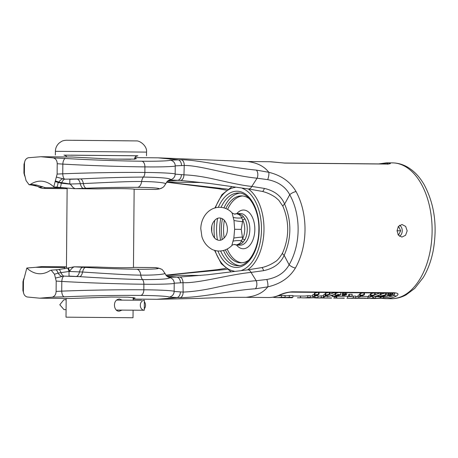 <?xml version="1.0" encoding="UTF-8"?>
<svg xmlns="http://www.w3.org/2000/svg" width="458" height="458" viewBox="0 0 458 458"><rect width="100%" height="100%" fill="white"/><g stroke="black" fill="none" stroke-linecap="round" stroke-linejoin="round"><path stroke-width="0.69" d="M263.671 270.649A5.656 1.288 -104 0 0 261.701 267.621L247.801 269.836A5.656 3.555 -93.9 0 1 251.041 272.401L256.199 280.72L266.837 279.472C277.267 277.594 284.699 272.705 289.118 264.798C300.889 244.377 301.146 215.312 289.731 194.696C285.454 186.727 278.115 181.712 267.707 179.645L257.093 178.196C232.733 175.918 200.14 165.235 184.242 165.47L183.956 174.836C191.713 175.111 200.558 176.278 210.491 178.345C222.256 180.796 239.614 185.25 251.791 186.435L264.386 188.415C274.508 190.786 281.252 196.001 284.613 204.068C291.735 221.22 291.586 238.315 284.166 255.346C280.565 263.424 273.735 268.52 263.671 270.649L251.036 272.401C229.04 274.565 198.675 283.41 183.017 282.689L183.137 292.061C192.108 291.78 202.848 290.28 215.346 287.561C226.876 285.053 245.173 281.344 256.199 280.72A5.656 3.355 86.8 0 1 255.295 288.809L267.775 286.857C280.279 284.029 289.485 277.754 295.399 268.044C307.959 245.769 308.24 214.046 296.063 191.564C290.332 181.769 281.241 175.34 268.777 172.282C264.186 166.254 257.018 162.664 247.274 161.508L158.039 157.833L134.852 157.615M266.837 279.472A5.656 1.5 77.4 0 1 267.775 286.857C263.081 292.811 255.856 296.297 246.089 297.311L245.998 297.311M392.558 162.888C397.687 162.968 402.559 164.308 407.191 166.918C414.021 170.874 419.717 176.868 424.28 184.906C434.59 204.394 437.539 226.458 433.108 251.099C431.104 261.066 427.818 269.876 423.249 277.531L414.748 288.42L406.028 294.906C401.34 297.448 396.416 298.708 391.269 298.69A67.904 40.201 -89.5 0 0 432.112 231.17A67.904 40.201 -89.5 0 0 392.558 162.888L386.478 162.83A67.904 40.201 90.5 0 1 388.624 162.951C391.493 163.495 390.857 163.867 386.718 164.061L284.716 163.094L271.903 161.84A67.904 40.201 -89.5 0 0 269.756 161.726L247.331 161.508M279.557 295.004A3.87 3 64.7 0 0 280.617 294.78C276.684 296.635 272.63 297.551 268.462 297.523L268.462 297.523A67.904 40.201 -89.5 0 0 279.557 295.004C283.508 293.16 287.767 292.095 292.336 291.798L394.338 292.765C398.454 293.143 399.101 294.259 396.279 296.114A67.904 40.201 90.5 0 1 385.189 298.633L391.269 298.69M397.046 230.752L398.471 226.332L401.987 224.512L405.645 226.389L407.173 230.849L405.576 235.263L401.895 237.084L398.403 235.206L397.046 230.752M314.949 294.912A67.904 40.201 -89.5 0 1 314.297 295.233L316.936 294.843A67.904 40.201 -89.5 0 1 312.642 296.652L313.558 296.658A67.904 40.201 -89.5 0 0 319.066 294.185L314.949 294.912L314.967 293.034L318.493 292.284M325.043 295.336L327.682 294.946A67.904 40.201 -89.5 0 1 323.394 296.75L324.304 296.761A67.904 40.201 -89.5 0 0 329.817 294.288L325.695 295.009L325.712 293.137A66.118 39.142 -89.5 0 1 325.06 293.475L325.043 295.336A67.904 40.201 -89.5 0 0 325.695 295.009M334.993 294.294L327.161 296.818L335.72 294.299L334.993 294.294L334.998 292.542M335.995 295.679L332.623 296.629L335.628 296.807L338.588 295.942L338.078 295.702L340.735 294.746L338.119 294.494L335.588 295.473L335.995 295.679M339.006 294.689C340.002 295.038 339.424 295.33 337.277 295.57C336.252 295.278 336.83 294.986 339.006 294.689L339.636 294.9M337.277 295.57L336.636 295.393M334.535 296.698C333.184 296.458 333.911 296.166 336.716 295.822L337.517 296.034L333.727 296.538M343.964 294.431A67.904 40.201 -89.5 0 1 343.065 294.935L342.275 295.467L342.83 295.473L344.107 294.941A67.904 40.201 -89.5 0 0 345.006 294.442L343.964 294.431L343.981 292.628M345.653 294.448A67.904 40.201 -89.5 0 1 344.748 294.946L343.952 295.484L345.79 294.958A67.904 40.201 -89.5 0 0 346.689 294.46L345.653 294.448L345.664 292.645M348.63 296.383L351.441 296.412A67.904 40.201 -89.5 0 0 352.116 296.131L349.311 296.103L349.328 294.254A66.118 39.142 -89.5 0 1 348.647 294.546L348.63 296.383A67.904 40.201 -89.5 0 0 349.311 296.103M359.696 295.662L362.335 295.273A67.904 40.201 -89.5 0 1 358.041 297.082L358.957 297.087A67.904 40.201 -89.5 0 0 364.465 294.614L360.349 295.341L360.366 293.469A66.118 39.142 -89.5 0 1 359.713 293.801L359.696 295.662A67.904 40.201 -89.5 0 0 360.349 295.341M370.442 295.765L373.081 295.376A67.904 40.201 -89.5 0 1 368.793 297.185L369.703 297.19A67.904 40.201 -89.5 0 0 375.216 294.717L371.095 295.444L371.112 293.572A66.118 39.142 -89.5 0 1 370.459 293.904L370.442 295.765A67.904 40.201 -89.5 0 0 371.095 295.444M380.392 294.723L372.56 297.248L381.119 294.729L380.392 294.723L380.398 292.977M385.596 294.826L378.64 296.549A67.904 40.201 -89.5 0 1 378.022 296.795L381.251 296.824A67.904 40.201 -89.5 0 1 379.94 297.288L380.856 297.299A67.904 40.201 -89.5 0 0 382.167 296.836L383.169 296.841A67.904 40.201 -89.5 0 0 383.787 296.601L382.785 296.589A67.904 40.201 -89.5 0 0 386.34 294.837L385.596 294.826L385.613 293.023M379.539 296.561L384.342 295.421A67.904 40.201 -89.5 0 1 381.869 296.578L379.539 296.561M389.363 294.866L390.405 294.872A67.904 40.201 -89.5 0 1 389.506 295.376L387.674 295.897L388.464 295.364A67.904 40.201 -89.5 0 0 389.363 294.866L389.38 293.063M391.052 294.878A67.904 40.201 -89.5 0 1 390.153 295.381L389.352 295.914L389.901 295.92L391.189 295.387A67.904 40.201 -89.5 0 0 392.088 294.889L391.052 294.878L391.063 293.074M367.081 298.404A67.904 40.201 -89.5 0 0 368.719 298.473A67.904 40.201 -89.5 0 0 373.184 298.101L373.19 297.253M374.925 298.135L374.976 298.519L383.432 298.198L380.317 298.164L380.329 297.294M373.184 298.101L375.629 298.124A67.904 40.201 -89.5 0 1 371.839 298.496L380.317 298.164M364.144 298.238L360.332 298.301M355.105 298.347L364.562 298.255M353.421 298.238L362.845 298.015L367.871 298.238L364.562 298.387M346.866 298.181A67.904 40.201 -89.5 0 0 348.899 298.29A67.904 40.201 -89.5 0 0 353.364 297.912L353.381 296.114A66.118 39.142 -89.5 0 1 351.515 296.378M348.899 298.29L351.343 298.313A67.904 40.201 -89.5 0 0 355.809 297.935L353.364 297.912M344.324 298.175L336.773 298.169L344.227 298.061M336.779 297.998L336.327 298.003M336.338 296.727L336.327 298.112L333.716 298.078M344.21 298.244L339.939 298.147L344.227 298.175M331.575 298.055L324.029 298.043L331.478 297.94M324.029 297.872L323.577 297.883M323.577 297.654L323.577 297.992L321.132 297.952M331.46 298.124L327.189 298.026L331.478 298.055M314.062 297.797A67.904 40.201 -89.5 0 0 316.816 297.981A67.904 40.201 -89.5 0 0 321.276 297.608L321.293 295.811A66.118 39.142 -89.5 0 1 318.047 296.177M316.816 297.981L319.26 298.003A67.904 40.201 -89.5 0 0 323.72 297.631L321.276 297.608M309.528 297.511L309.579 297.9L318.035 297.574L314.921 297.545L314.938 296.171M300.431 297.654A67.904 40.201 -89.5 0 0 303.322 297.855A67.904 40.201 -89.5 0 0 307.787 297.477L310.232 297.5A67.904 40.201 -89.5 0 1 306.448 297.877L314.921 297.545M299.744 297.82L297.414 297.786M292.124 297.752L290.206 297.666M272.819 297.202A67.904 40.201 -89.5 0 0 276.953 297.603L279.397 297.626A67.904 40.201 -89.5 0 0 281.458 297.557L279.786 297.631M285.168 297.683L288.042 297.62A67.904 40.201 -89.5 0 1 285.981 297.689A67.904 40.201 -89.5 0 1 285.706 297.689M285.981 297.689L288.425 297.711A67.904 40.201 -89.5 0 0 292.891 297.339L289.238 297.305L289.256 295.502L285.082 295.857M282.483 297.648L289.238 297.305M281.968 297.654L285.071 297.265L281.418 297.231L281.435 295.433L285.082 295.467L285.071 297.265M276.953 297.603A67.904 40.201 -89.5 0 0 281.418 297.231M227.655 189.148L166.54 182.158M226.315 190.167L218.455 188.73A5.656 3.126 -85.3 0 0 220.012 188.158M267.707 179.645A5.656 1.494 -76.4 0 0 268.777 172.282L256.331 170.101C232.177 167.954 197.232 159.619 181.202 159.785L169.809 160.157C171.218 160.884 155.279 161.445 141.785 161.21C120.517 161.033 89.43 159.916 65.488 158.479L53.454 157.924C55.876 158.726 57.13 160.655 57.216 163.729L57.13 174.08L53.763 186.881L73.921 188.667L97.754 188.885C117.231 188.438 129.717 188.553 135.207 189.24L135.396 189.24M168.762 180.441L170.983 180.04L180.584 180.446L208.728 183.309L248.494 188.948A5.656 3.55 95 0 0 251.791 186.435L257.093 178.196A5.656 3.355 -85.7 0 0 256.331 170.101M296.063 191.564A5.656 2.044 -28.3 0 0 289.731 194.696L284.613 204.068A5.656 1.798 155.9 0 0 282.987 206.415C289.422 221.993 289.284 237.513 282.58 252.982A5.656 1.786 -154.9 0 1 282.586 252.971M295.399 268.039A5.656 2.032 29.3 0 1 289.118 264.798L284.166 255.346A5.656 1.786 -154.9 0 1 282.58 252.982C279.666 257.871 277.113 260.842 274.909 261.896C270.815 264.627 266.413 266.533 261.701 267.621M247.801 269.836L207.566 274.76L179.736 277.027L170.13 277.239A7.448 7.282 -76.5 0 1 168.647 277.033M133.192 298.507L135.121 297.963L127.937 297.196L111.151 297.047L71.122 298.484L39.68 298.181L27.131 296.979C24.709 296.183 23.455 294.248 23.369 291.179L23.461 280.828L26.827 268.027A46.31 27.417 90.5 0 0 39.857 273.764A46.31 27.417 90.5 0 0 50.025 270.575L51.153 270.18L54.508 274.273L56.197 281.069L56.105 291.42C55.968 294.483 54.679 296.4 52.241 297.162L64.28 296.818C88.245 295.771 119.349 295.21 140.617 295.433C154.037 295.444 170.044 296.349 168.613 297.082L180 297.7C189.183 297.505 200.312 296.372 213.376 294.299C225.468 292.41 244.463 289.359 255.295 288.809M246.089 297.311L244.99 297.305M245.104 297.305C230.454 297.305 215.008 297.677 198.766 298.404L156.802 299.297L133.186 299.068M56.105 291.42L61.721 291.139C87.501 290.109 120.958 289.565 143.841 289.805C158.365 289.828 175.683 290.744 174.143 291.483L183.137 292.061A5.656 3.372 89 0 1 180 297.7M179.736 277.027A5.656 3.424 -90.6 0 1 183.017 282.689L174.212 283.193A5.656 5.651 -134 0 0 169.844 277.64L170.13 277.239L168.006 276.832M168.613 297.082A5.656 5.651 136.2 0 0 174.143 291.483L174.212 283.193C175.752 283.92 158.502 284.47 143.886 284.223C121.009 284.029 87.564 282.895 61.807 281.435A5.656 2.433 -86.6 0 1 63.725 276.105L79.623 276.638C102.735 278.143 123.7 279.134 142.518 279.603C160.3 279.62 169.408 278.968 169.844 277.64A7.448 7.402 -51 0 1 166.838 276.18L166.838 276.18A7.448 7.402 -51 0 1 166.809 276.157M156.321 267.672L155.445 267.592A5.656 3.349 -89.5 0 0 155.279 267.581M134.709 267.392L155.445 267.592L157.901 268.188C160.437 268.92 148.867 269.418 136.782 269.224C128.727 269.19 107.012 268.68 85.566 267.438L74.339 266.819C72.799 267.312 71.219 268.823 69.599 271.359A5.656 0.618 -104.6 0 0 68.105 267.936L67.492 268.09A5.656 0.756 -103.8 0 1 69.038 271.451L58.011 273.082L54.508 274.273M155.102 267.587A5.656 3.349 -89.5 0 1 155.273 267.581L158.577 268.107L161.359 269.19C161.932 269.041 163.059 270.38 164.743 273.208L166.838 276.18L168.687 277.044M164.565 273.008C167.554 274.079 154.598 275.401 140.806 275.109C131.612 275.235 107.035 273.621 82.595 272.035L69.038 271.451L69.003 276.077L79.623 276.638A7.448 3.04 93.3 0 0 82.595 272.035A7.448 3.04 -86.7 0 1 85.566 267.438M181.202 159.785A5.656 3.372 -87.9 0 1 184.242 165.47L175.237 165.853C176.765 166.58 159.516 167.13 144.911 166.884C122.028 166.689 88.589 165.556 62.832 164.101L57.216 163.729M57.13 174.08L62.746 173.805C88.526 172.769 121.983 172.225 144.865 172.466C159.401 172.494 176.719 173.405 175.168 174.143A5.656 5.651 136.5 0 1 170.697 179.622C170.284 178.236 161.193 177.389 143.417 177.069C124.587 177.177 103.611 177.796 80.476 178.912L69.851 179.296L69.805 183.933L70.36 184.036A5.656 0.618 105.7 0 1 70.309 184.19L61.24 183.194L55.155 181.608M77.047 179.061A7.448 3.429 -92.6 0 1 80.293 183.71L83.367 183.578C107.836 182.399 132.431 181.231 141.625 181.54C155.359 181.5 168.344 183.097 165.344 184.156M65.488 158.479A5.656 2.433 -86.6 0 0 62.832 164.101L62.746 173.805A5.656 2.433 87.5 0 0 64.572 179.175L80.476 178.912A7.448 3.034 -92.4 0 1 83.367 183.578A7.448 3.034 87.6 0 0 86.253 188.238C107.722 187.356 129.442 187.242 137.497 187.356C149.531 187.391 161.136 188.135 158.594 188.862A7.448 7.414 -120.4 0 0 162.201 187.843C163.117 186.967 163.477 187.791 165.521 183.956L165.515 183.979M169.426 180.234A7.448 7.282 77 0 1 170.983 180.04L170.697 179.622A7.448 7.402 51.2 0 0 167.588 181.093A7.448 7.402 51.2 0 0 167.582 181.093L169.449 180.229M26.827 268.027L35.741 267.3L64.67 267.575L65.391 266.802L66.45 266.945M64.504 268.731L64.67 267.575M43.344 188.438A5.656 3.349 -89.5 0 0 43.516 188.444A5.656 3.349 -89.5 0 0 45.233 187.671L36.623 185.043L30.566 184.334A46.31 27.417 90.5 0 1 40.733 181.145A46.31 27.417 90.5 0 1 53.763 186.881M134.6 158.176L136.335 158.703L134.44 159.098L112.353 159.132L72.353 157.02L40.911 156.722L53.454 157.924M96.844 188.879L97.296 188.891M134.526 267.392C129.024 267.941 116.538 267.827 97.073 267.037L96.209 267.025M30.566 184.334L29.066 184.723L26.077 180.635L24.394 173.84L24.486 163.489C24.623 160.42 25.911 158.508 28.35 157.741L40.911 156.722M39.68 298.181L52.241 297.162M169.809 160.157A5.656 5.651 -133.8 0 1 175.237 165.853L175.168 174.143L183.956 174.836A5.656 3.424 91.7 0 1 180.584 180.446M199.247 182.341L209.724 183.458M201.961 182.524L166.626 182.049M42.6 186.767A5.656 4.992 -55.8 0 1 37.871 186.463L37.825 186.435A5.656 4.958 -58.8 0 0 37.831 186.435L32.232 185.118A5.656 4.082 -83.4 0 0 34.138 184.723M65.362 187.86L65.975 188.662L43.516 188.444C41.209 188.249 39.325 187.591 37.871 186.463M66.072 188.656L67.137 188.541M35.741 267.3L41.913 266.573L65.391 266.802M73.921 188.667L74.969 188.685L72.874 187.322L75.026 188.667A5.656 3.349 90.5 0 1 74.969 188.673M97.754 188.885L75.026 188.667L83.539 188.358A7.448 3.429 87.4 0 1 80.293 183.71L70.36 184.036L72.874 187.322L70.309 184.19M56.889 187.036A7.448 3.681 90.1 0 0 57.983 183.412A7.448 3.681 -89.9 0 0 58.069 182.605M55.326 180.847L58.807 182.107A5.656 2.496 95.2 0 1 58.601 182.736M62.574 178.826A7.448 4.03 -60.8 0 0 58.807 182.107L61.67 182.696A7.448 3.2 -74.5 0 1 64.572 179.175L56.46 177.097M61.487 183.229A5.656 2.124 97.1 0 0 61.67 182.696L69.805 183.933A5.656 0.75 104.8 0 1 69.782 184.001M158.594 188.862L157.042 189.366M55.578 278.04L63.725 276.105A7.448 3.2 75.6 0 1 60.885 272.539A5.656 2.124 -96.1 0 0 58.647 269.562L67.492 268.09M97.073 267.037L74.345 266.819A5.656 3.349 -89.4 0 0 74.179 266.814A5.656 3.349 -89.4 0 0 74.173 266.814L68.105 267.936M56.197 281.069L61.807 281.435L61.721 291.139A5.656 2.433 87.5 0 0 64.28 296.818M61.721 276.414A7.448 4.036 61.8 0 1 58.011 273.082A5.656 2.496 -94.2 0 0 55.481 269.842L51.153 270.174M23.455 281.269L22.974 281.63L22.9 290.401L23.375 290.756M24.48 163.93L23.999 164.296M24.806 161.388L23.999 164.29L23.925 173.067L24.4 173.416M200.364 275.441L165.905 275.247M165.865 275.201L226.968 269.361M165.848 275.172L217.756 269.613A5.656 3.126 86.4 0 1 219.296 270.214M319.066 294.185L319.083 292.393M318.476 294.179L318.493 292.387M314.297 295.233L314.314 293.372A66.118 39.142 -89.5 0 0 314.967 293.034M312.642 296.652L312.659 294.826A66.118 39.142 -89.5 0 0 314.308 294.219M329.794 294.299L334.666 292.542M392.071 293.017C393.147 293.286 393.13 293.733 392.019 294.351M390.416 293.36A66.118 39.142 -89.5 0 0 390.914 293.074M375.194 294.729L380.066 292.971M323.394 296.75L323.405 294.929A66.118 39.142 -89.5 0 0 325.054 294.322M329.245 292.381L325.712 293.137M340.752 292.891L340.477 292.593M338.285 292.576L335.725 293.441M342.275 295.467L342.292 293.601L343.082 293.051A66.118 39.142 -89.5 0 0 343.826 292.628M345.017 292.931A66.118 39.142 -89.5 0 0 345.515 292.645M352.116 296.131L352.133 294.282L349.328 294.254M358.041 297.082L358.059 295.261A66.118 39.142 -89.5 0 0 359.707 294.649M363.892 292.714L360.366 293.469M368.793 297.185L368.805 295.358A66.118 39.142 -89.5 0 0 370.453 294.752M374.644 292.817L371.112 293.572M381.125 294.15L385.31 293.023M387.674 295.897L387.691 294.036L388.481 293.481A66.118 39.142 -89.5 0 0 389.226 293.057M375.726 296.629L378.027 296.521M367.889 296.681L368.736 296.687A66.118 39.142 -89.5 0 0 368.793 296.687M371.461 296.555A66.118 39.142 -89.5 0 0 372.566 296.406M367.877 298.238L367.894 296.446L361.104 296.292M358.047 296.463L355.82 296.555M347.599 296.486L348.916 296.498A66.118 39.142 -89.5 0 0 351.229 296.406M355.809 297.935L355.826 296.137L353.381 296.114M347.582 298.032L347.599 296.234L338.17 296.274M332.628 295.879L331.426 295.868M327.167 296.028L326.113 296.103M323.4 295.828L321.293 295.811M310.232 297.5L310.249 295.702L307.805 295.679A66.118 39.142 -89.5 0 1 303.339 296.068L300.448 296.04M310.243 296.011L312.648 295.902M318.035 297.574L318.052 295.776L315.946 295.759M300.431 297.797L300.448 296.011L292.902 295.965M292.891 297.339L292.902 295.542L289.256 295.502M278.189 295.799A66.118 39.142 -89.5 0 0 281.435 295.433M329.817 294.288L329.829 292.496M329.228 294.282L329.245 292.49M327.161 296.818L327.172 295.65M335.72 294.299L335.725 292.553M394.338 292.765A3.87 2.29 90.5 0 1 393.405 293.097L394.785 293.252L394.149 295.233A67.011 39.669 90.5 0 1 383.438 297.723M392.088 294.889L392.105 293.086M389.352 295.914L389.357 295.439A66.118 39.142 90.5 0 1 389.294 295.467M390.153 295.381L390.153 295.015M381.119 294.729L381.125 292.983M372.56 297.248L372.572 296.08M345.006 294.442L345.023 292.639M343.065 294.935L343.082 293.051M343.952 295.484L343.958 295.009M346.689 294.46L346.706 292.656M344.748 294.946L344.754 294.586M364.465 294.614L364.482 292.822M363.881 294.608L363.892 292.817M375.216 294.717L375.228 292.925M374.627 294.712L374.644 292.92M381.869 296.578L381.875 296.04M379.94 297.288L379.945 296.813M383.787 296.601L383.793 296.154M386.34 294.837L386.357 293.034M378.64 296.549L378.651 295.691M378.022 296.795L378.033 295.908M388.464 295.364L388.481 293.481M390.405 294.872L390.422 293.068M375.629 298.124L375.64 296.652M383.432 298.198L383.443 296.738M323.72 297.631L323.726 296.755M307.787 297.477L307.805 295.679M380.947 163.935A67.011 39.669 90.5 0 1 386.598 163.821L387.508 163.97M399.536 236.311A6.286 5.067 90.4 0 0 402.239 230.809A6.286 5.067 90.4 0 0 399.616 225.244M397.945 234.49L398.872 234.502L400.641 230.798L398.941 227.054L397.996 227.048L398.941 227.054M400.641 230.798L397.046 230.769M239.935 193.11A36.337 21.509 -89.5 0 0 223.962 207.892M220.796 218.14A36.337 21.509 -89.5 0 0 220.584 240.192M223.561 250.503A36.337 21.509 -89.5 0 0 239.248 265.577M249.444 198.801A33.463 19.809 90.5 0 0 241.503 195.898A33.463 19.809 90.5 0 0 241.481 195.898A33.463 19.809 -89.5 0 0 225.805 208.533M222.451 218.815A33.463 19.809 -89.5 0 0 222.256 239.557M225.416 249.896A33.463 19.809 -89.5 0 0 240.868 262.818A33.463 19.809 -89.5 0 0 240.897 262.823A33.463 19.809 90.5 0 0 248.866 260.07M242.597 195.961A33.463 19.809 -89.5 0 0 227.597 209.409M224.346 220.367A33.463 19.809 -89.5 0 0 224.18 238.046M227.225 249.06A33.463 19.809 -89.5 0 0 241.961 262.778M234.101 244.469L236.214 244.956A2.084 1.677 90.4 0 0 236.826 245.104L236.826 245.104C240.273 244.337 242.385 243.307 243.164 242.007L244.921 239.654A15.784 9.343 -89.5 0 0 245.099 219.107L243.381 216.726C242.574 215.386 240.484 214.321 237.101 213.537L240.639 213.571A15.784 9.343 -89.5 0 0 240.627 213.565M234.307 244.469L234.204 244.469A6.847 5.519 90.4 0 1 236.214 244.956C239.397 244.028 241.137 242.637 241.446 240.788A2.084 1.059 47.6 0 0 243.164 242.007M234.204 244.469C232.813 244.801 232.011 245.173 231.811 245.585L233.849 238.063L234.622 229.292L233.998 220.504L232.097 212.959L234.485 214.121A6.847 5.519 -89.6 0 1 234.485 214.121L234.588 214.121M244.921 239.654A2.084 1.093 27.4 0 1 242.614 238.624L241.446 240.788A6.847 1.712 -0.1 0 0 233.225 241.12M245.099 219.107A2.084 1.093 -26.4 0 0 242.774 220.092A14.238 8.427 -89.5 0 1 242.614 238.624L241.257 229.349L242.774 220.092L241.641 217.911C241.326 216.021 239.608 214.607 236.488 213.674L234.381 214.115M233.431 217.436A6.847 1.729 1.1 0 0 241.641 217.911A2.084 1.059 -46.7 0 1 243.381 216.726M242.528 221.609A6.847 0.635 7.7 0 1 233.998 220.504M242.391 237.101A6.847 0.618 -6.7 0 0 233.849 238.063M122.074 310.1L119.406 311.137C113.704 312.064 111.935 299.566 119.515 299.045L122.149 300.122M66.015 317.165L133.02 317.749L66.015 317.165L66.175 298.433M64.297 155.153L137.566 155.794M116.567 310.06L141.465 310.243A4.986 4.019 -89.6 0 1 141.459 310.243A4.986 4.019 -89.6 0 1 141.465 310.243L116.567 310.06L144.276 310.261L144.367 300.288A4.986 4.019 90.4 0 0 144.356 300.288A4.986 4.019 90.4 0 0 140.303 305.24A4.986 4.019 90.4 0 0 144.276 310.261M116.641 300.082L141.545 300.265M64.841 299.692L66.164 299.704L63.822 299.79L59.809 304.759L63.977 309.602L66.078 309.677M144.35 301.725A4.986 4.019 -89.6 0 1 144.293 308.835M247.635 269.848A43.779 25.917 -89.5 0 0 263.985 229.487A43.779 25.917 -89.5 0 0 248.305 188.931M181.494 165.412A5.656 4.07 -90.2 0 0 177.647 159.716L158.039 157.833M264.386 188.415A5.656 1.282 105 0 1 262.36 191.421C267.048 192.589 271.417 194.576 275.464 197.369L278.79 200.249L282.987 206.415M156.802 299.297L176.445 297.7A5.656 4.07 91.3 0 0 180.389 292.067M180.458 282.718A5.656 4.076 -90.2 0 0 176.611 277.05L166.752 276.105M158.623 268.119A7.448 7.282 103.5 0 0 157.134 267.913M161.359 269.19A7.448 7.42 120.3 0 0 157.901 268.188M140.617 295.433A5.656 3.349 90.5 0 0 143.841 289.805L143.886 284.223A5.656 3.349 -89.5 0 0 142.518 279.603A7.448 4.408 90.5 0 1 140.806 275.109A7.448 4.408 -89.5 0 0 136.782 269.224M141.785 161.21A5.656 3.349 -89.5 0 1 144.911 166.884L144.865 172.466A5.656 3.349 90.5 0 1 143.417 177.069A7.448 4.408 -89.5 0 0 141.625 181.54A7.448 4.408 90.5 0 1 137.497 187.356M159.378 188.936A7.448 7.282 -103 0 1 157.821 189.131M64.841 187.854L45.233 187.671M181.397 174.756A5.656 4.076 91.3 0 1 177.452 180.366L167.491 181.173M34.327 185.421A5.656 4.334 -79.9 0 0 36.623 185.043M37.831 186.435A5.656 4.958 -58.8 0 0 42.291 186.606M60.319 187.311A7.448 2.719 89.7 0 0 61.177 183.858A7.448 2.725 -90.3 0 0 61.24 183.194M83.539 188.358L86.253 188.238M135.207 189.24L156.126 189.44A5.656 3.349 90.5 0 1 155.955 189.446A5.656 3.349 90.5 0 1 155.766 189.435M76.194 276.432A7.448 3.429 93.5 0 0 79.526 271.852A7.448 3.429 -86.5 0 1 82.852 267.277M387.909 295.902A66.118 39.142 90.5 0 1 383.495 296.715M292.336 291.798A3.87 2.29 90.5 0 1 291.397 292.13L393.399 293.097A3.87 2.29 90.5 0 1 393.388 293.097M396.279 296.114A3.87 3 -115.3 0 1 394.149 295.233A3.87 3 -115.3 0 0 392.094 294.357M388.624 162.951A3.87 3.114 95.7 0 0 386.598 163.821A3.87 3.114 95.7 0 1 386.415 163.987M386.718 164.061A3.87 2.29 -89.5 0 0 386.283 163.987L284.281 163.019L269.756 161.726M284.716 163.094A3.87 2.296 -89.5 0 0 284.275 163.019M241.698 270.334A41.993 24.858 -89.5 0 0 261.484 229.361A41.993 24.858 -89.5 0 0 242.259 188.318M234.181 271.142A41.993 24.858 90.5 0 1 215.002 250.429M211.808 232.2A41.993 24.858 90.5 0 1 211.865 225.926M215.415 207.789A41.993 24.858 90.5 0 1 235.2 187.419M218.334 207.308A38.123 22.568 90.5 0 1 236.958 191.198A38.123 22.568 -89.5 0 1 259.194 229.481A38.123 22.568 -89.5 0 1 236.294 267.438A38.123 22.568 90.5 0 1 217.916 250.973M214.59 237.942A38.123 22.568 90.5 0 1 214.762 220.246M221.077 207.342A36.337 21.509 90.5 0 1 238.383 192.995A36.337 21.509 -89.5 0 1 238.412 192.995C248.992 192.326 259.623 210.205 258.833 230.214C258.787 249.725 248.03 266.453 237.748 265.663L237.719 265.663A36.337 21.509 90.5 0 1 237.719 265.663A36.337 21.509 90.5 0 1 220.664 250.995M217.43 239.946A36.337 21.509 90.5 0 1 217.636 218.311M236.58 245.099A19.356 11.461 -89.5 0 0 243.204 248.74A19.356 11.461 -89.5 0 0 254.831 229.464A19.356 11.461 -89.5 0 0 243.541 210.022A19.356 11.461 -89.5 0 0 236.883 213.537M234.067 244.469L236.815 245.104L240.341 245.139A15.784 9.343 -89.5 0 0 240.341 245.139A15.784 9.343 -89.5 0 0 240.353 245.139A15.784 9.343 -89.5 0 0 249.833 229.429A15.784 9.343 -89.5 0 0 240.639 213.571M234.347 214.115L237.101 213.537A2.084 1.677 -89.6 0 0 236.488 213.674A6.847 5.519 -89.6 0 1 234.49 214.121M241.257 229.349L234.622 229.292M130.799 159.264L110.017 159.063M137.869 155.772L71.047 155.165M55.366 155.05L55.401 151.323L115.158 151.804L146.531 152.119L146.497 155.846M55.401 151.323C55.487 148.026 56.752 145.26 59.191 143.039C61.263 141.505 62.603 140.749 63.21 140.772C64.137 140.337 67.068 140.188 66.874 140.251L128.784 140.818M268.462 297.523L245.019 297.305M374.965 298.536L368.719 298.473M309.568 297.912L303.322 297.855M299.927 297.82L297.585 297.803M285.317 297.683L283.491 297.666M282.042 297.654L280.136 297.637M218.455 188.73L166.517 182.187M165.521 183.956L167.588 181.093M162.201 187.843L159.338 188.948L155.943 189.446L135.305 189.251M248.494 188.948L262.36 191.421M32.232 185.118L29.066 184.723M96.638 267.025L74.173 266.814M155.273 267.581L134.618 267.386M58.647 269.562L55.481 269.842M22.974 281.624L23.782 278.727M23.925 173.067L24.698 176.009M23.673 293.349L22.9 290.406M217.756 269.613L225.657 268.331M207.566 274.76L197.724 275.561M381.417 298.324L385.189 298.633M280.617 294.775C283.943 293.257 289.17 291.981 291.397 292.13M340.752 292.857L340.741 294.746M335.6 294.351L335.588 295.473M332.634 295.473L332.623 296.624M338.594 295.645L338.588 295.942M336.773 298.169L336.79 296.378M334.838 297.906L334.844 296.864M324.029 298.043L324.041 296.257M378.692 163.918L386.478 162.83M387.789 164.25L388.573 163.861L386.283 163.987M231.662 186.916L221.912 194.684L214.916 207.926M214.51 250.28L221.214 263.608L230.758 271.571M231.811 245.585C224.403 252.959 214.716 251.854 209.953 248.041C206.094 245.305 203.409 241.515 201.898 236.671L200.787 228.679C200.879 224.689 201.823 220.985 203.621 217.561C205.888 213.336 209.083 210.325 213.205 208.533C221.409 205.35 228.731 208.963 232.097 212.959M227.426 229.235C227.408 233.826 225.622 237.307 222.056 239.666C220.304 240.57 218.506 240.547 216.651 239.591C215.294 239.082 211.739 236.036 211.504 229.074C211.522 224.477 213.308 221.002 216.874 218.638C218.626 217.733 220.424 217.762 222.279 218.718C223.636 219.227 227.185 222.267 227.426 229.235M133.02 317.749L133.089 310.18M133.175 300.202L133.198 297.505M133.461 267.506L134.142 189.102M137.887 155.772L135.912 156.43C135.562 156.201 135.058 157.163 134.406 159.31M73.326 140.291L136.57 140.921C139.976 140.635 147.373 146.131 146.531 152.119M66.954 156.968L65.717 155.663L63.977 155.125M66.439 268.336L67.137 188.152"/></g></svg>
